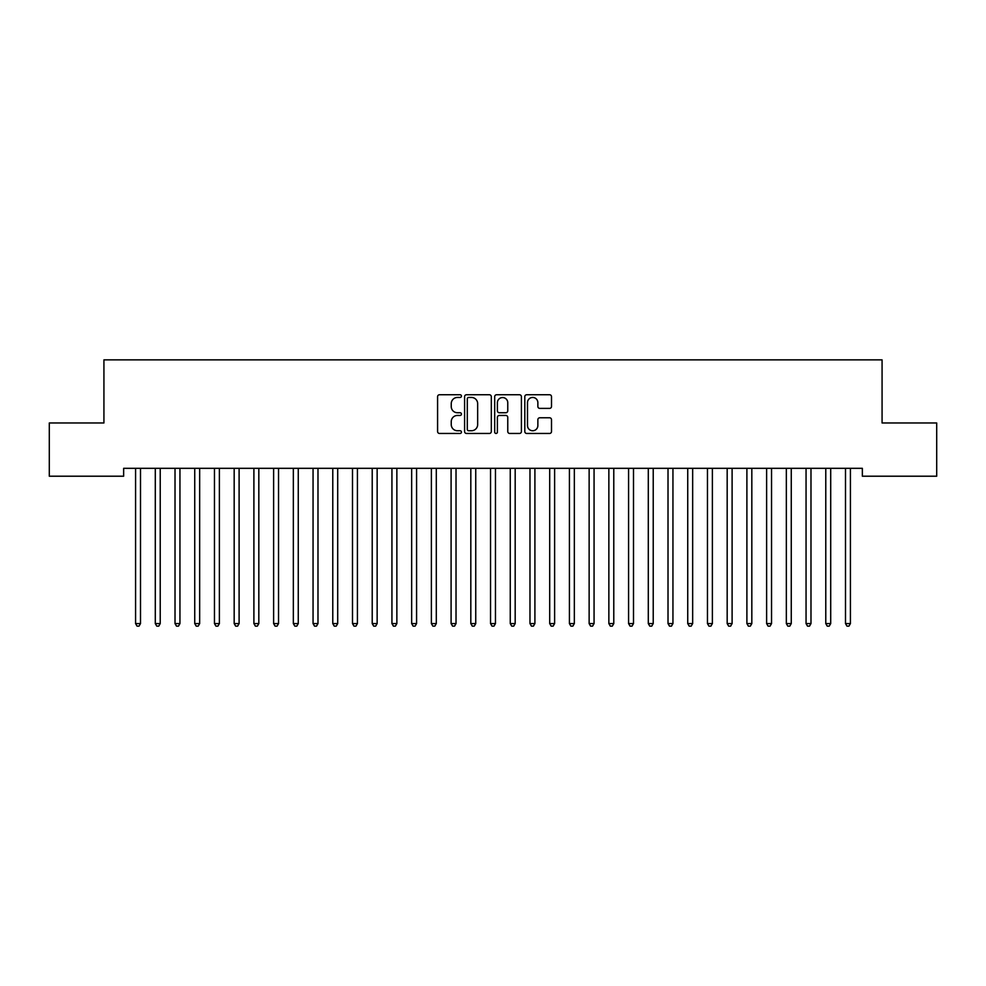 <?xml version="1.0" encoding="UTF-8"?>
<svg xmlns="http://www.w3.org/2000/svg" width="986" height="986" viewBox="0 0 986 986"><rect width="100%" height="100%" fill="white"/><g stroke="black" fill="none" stroke-linecap="round" stroke-linejoin="round"><path stroke-width="1.48" d="M461.448 396.101A1.356 1.356 0 0 0 460.092 394.745L439.522 394.745A1.935 1.935 0 0 0 437.587 396.68L437.587 431.523A1.935 1.935 0 0 0 439.522 433.458L460.092 433.458A1.356 1.356 0 0 0 461.448 432.102A1.356 1.356 0 0 0 460.092 430.746L457.43 430.746A6.199 6.199 0 0 1 451.243 424.547L451.243 421.651A6.199 6.199 0 0 1 457.43 415.451L460.092 415.451A1.356 1.356 0 0 0 461.448 414.095A1.356 1.356 0 0 0 460.092 412.74L457.43 412.74A6.199 6.199 0 0 1 451.243 406.552L451.243 403.644A6.199 6.199 0 0 1 457.43 397.457L460.092 397.457A1.356 1.356 0 0 0 461.448 396.101M549.572 408.389A1.935 1.935 0 0 0 551.507 406.454L551.507 396.68A1.935 1.935 0 0 0 549.572 394.745L526.734 394.745A1.935 1.935 0 0 0 524.798 396.68L524.798 431.523A1.935 1.935 0 0 0 526.734 433.458L549.572 433.458A1.935 1.935 0 0 0 551.507 431.523L551.507 419.716A1.935 1.935 0 0 0 549.572 417.781L539.798 417.781A1.935 1.935 0 0 0 537.863 419.716L537.863 425.57A5.176 5.176 0 0 1 532.686 430.746A5.176 5.176 0 0 1 527.498 425.57L527.498 402.633A5.176 5.176 0 0 1 532.686 397.457A5.176 5.176 0 0 1 537.863 402.633L537.863 406.454A1.935 1.935 0 0 0 539.798 408.389L549.572 408.389M862.356 468.325L123.644 468.325L123.644 476.213L49.3 476.213L49.3 422.969L103.924 422.969L103.924 359.865L882.076 359.865L882.076 422.969L936.7 422.969L936.7 476.213L862.356 476.213L862.356 468.325M491.311 396.68A1.935 1.935 0 0 0 489.376 394.745L466.526 394.745A1.935 1.935 0 0 0 464.591 396.68L464.591 431.523A1.935 1.935 0 0 0 466.526 433.458L489.376 433.458A1.935 1.935 0 0 0 491.311 431.523L491.311 396.68M496.624 394.745L519.474 394.745A1.935 1.935 0 0 1 521.409 396.68L521.409 431.523A1.935 1.935 0 0 1 519.474 433.458L509.7 433.458A1.935 1.935 0 0 1 507.765 431.523L507.765 417.386A1.935 1.935 0 0 0 505.818 415.451L499.335 415.451A1.935 1.935 0 0 0 497.4 417.386L497.4 432.102A1.356 1.356 0 0 1 496.044 433.458A1.356 1.356 0 0 1 494.689 432.102L494.689 396.68A1.935 1.935 0 0 1 496.624 394.745M468.658 397.457A1.356 1.356 0 0 0 467.302 398.812L467.302 429.391A1.356 1.356 0 0 0 468.658 430.746L471.468 430.746A6.199 6.199 0 0 0 477.655 424.547L477.655 403.644A6.199 6.199 0 0 0 471.468 397.457L468.658 397.457M507.765 402.732A5.176 5.176 0 0 0 502.577 397.555A5.176 5.176 0 0 0 497.4 402.732L497.4 410.805A1.935 1.935 0 0 0 499.335 412.74L505.818 412.74A1.935 1.935 0 0 0 507.765 410.805L507.765 402.732M135.316 468.325L135.427 468.621A1.972 1.972 0 0 1 135.575 469.361L135.575 623.571L140.505 623.571L140.505 469.361A1.972 1.972 0 0 1 140.653 468.621L140.764 468.325M140.505 623.571L139.026 626.135L137.054 626.135L135.575 623.571M155.036 468.325L155.147 468.621A1.972 1.972 0 0 1 155.295 469.361L155.295 623.571L160.225 623.571L160.225 469.361A1.972 1.972 0 0 1 160.373 468.621L160.484 468.325M160.225 623.571L158.746 626.135L156.774 626.135L155.295 623.571M174.756 468.325L174.867 468.621A1.972 1.972 0 0 1 175.015 469.361L175.015 623.571L179.945 623.571L179.945 469.361A1.972 1.972 0 0 1 180.093 468.621L180.204 468.325M179.945 623.571L178.466 626.135L176.494 626.135L175.015 623.571M194.476 468.325L194.587 468.621A1.972 1.972 0 0 1 194.735 469.361L194.735 623.571L199.665 623.571L199.665 469.361A1.972 1.972 0 0 1 199.813 468.621L199.924 468.325M199.665 623.571L198.186 626.135L196.214 626.135L194.735 623.571M214.196 468.325L214.307 468.621A1.972 1.972 0 0 1 214.455 469.361L214.455 623.571L219.385 623.571L219.385 469.361A1.972 1.972 0 0 1 219.533 468.621L219.644 468.325M219.385 623.571L217.906 626.135L215.934 626.135L214.455 623.571M233.916 468.325L234.027 468.621A1.972 1.972 0 0 1 234.175 469.361L234.175 623.571L239.105 623.571L239.105 469.361A1.972 1.972 0 0 1 239.253 468.621L239.364 468.325M239.105 623.571L237.626 626.135L235.654 626.135L234.175 623.571M253.636 468.325L253.747 468.621A1.972 1.972 0 0 1 253.895 469.361L253.895 623.571L258.825 623.571L258.825 469.361A1.972 1.972 0 0 1 258.973 468.621L259.084 468.325M258.825 623.571L257.346 626.135L255.374 626.135L253.895 623.571M273.356 468.325L273.467 468.621A1.972 1.972 0 0 1 273.615 469.361L273.615 623.571L278.545 623.571L278.545 469.361A1.972 1.972 0 0 1 278.693 468.621L278.804 468.325M278.545 623.571L277.066 626.135L275.094 626.135L273.615 623.571M293.076 468.325L293.187 468.621A1.972 1.972 0 0 1 293.335 469.361L293.335 623.571L298.265 623.571L298.265 469.361A1.972 1.972 0 0 1 298.413 468.621L298.524 468.325M298.265 623.571L296.786 626.135L294.814 626.135L293.335 623.571M312.796 468.325L312.907 468.621A1.972 1.972 0 0 1 313.055 469.361L313.055 623.571L317.985 623.571L317.985 469.361A1.972 1.972 0 0 1 318.133 468.621L318.244 468.325M317.985 623.571L316.506 626.135L314.534 626.135L313.055 623.571M332.516 468.325L332.627 468.621A1.972 1.972 0 0 1 332.775 469.361L332.775 623.571L337.705 623.571L337.705 469.361A1.972 1.972 0 0 1 337.853 468.621L337.964 468.325M337.705 623.571L336.226 626.135L334.254 626.135L332.775 623.571M352.236 468.325L352.347 468.621A1.972 1.972 0 0 1 352.495 469.361L352.495 623.571L357.425 623.571L357.425 469.361A1.972 1.972 0 0 1 357.573 468.621L357.684 468.325M357.425 623.571L355.946 626.135L353.974 626.135L352.495 623.571M371.956 468.325L372.067 468.621A1.972 1.972 0 0 1 372.215 469.361L372.215 623.571L377.145 623.571L377.145 469.361A1.972 1.972 0 0 1 377.293 468.621L377.404 468.325M377.145 623.571L375.666 626.135L373.694 626.135L372.215 623.571M391.676 468.325L391.787 468.621A1.972 1.972 0 0 1 391.935 469.361L391.935 623.571L396.865 623.571L396.865 469.361A1.972 1.972 0 0 1 397.013 468.621L397.124 468.325M396.865 623.571L395.386 626.135L393.414 626.135L391.935 623.571M411.396 468.325L411.507 468.621A1.972 1.972 0 0 1 411.655 469.361L411.655 623.571L416.585 623.571L416.585 469.361A1.972 1.972 0 0 1 416.733 468.621L416.844 468.325M416.585 623.571L415.106 626.135L413.134 626.135L411.655 623.571M431.116 468.325L431.227 468.621A1.972 1.972 0 0 1 431.375 469.361L431.375 623.571L436.305 623.571L436.305 469.361A1.972 1.972 0 0 1 436.453 468.621L436.564 468.325M436.305 623.571L434.826 626.135L432.854 626.135L431.375 623.571M450.836 468.325L450.947 468.621A1.972 1.972 0 0 1 451.095 469.361L451.095 623.571L456.025 623.571L456.025 469.361A1.972 1.972 0 0 1 456.173 468.621L456.284 468.325M456.025 623.571L454.546 626.135L452.574 626.135L451.095 623.571M470.556 468.325L470.667 468.621A1.972 1.972 0 0 1 470.815 469.361L470.815 623.571L475.745 623.571L475.745 469.361A1.972 1.972 0 0 1 475.893 468.621L476.004 468.325M475.745 623.571L474.266 626.135L472.294 626.135L470.815 623.571M490.276 468.325L490.387 468.621A1.972 1.972 0 0 1 490.535 469.361L490.535 623.571L495.465 623.571L495.465 469.361A1.972 1.972 0 0 1 495.613 468.621L495.724 468.325M495.465 623.571L493.986 626.135L492.014 626.135L490.535 623.571M509.996 468.325L510.107 468.621A1.972 1.972 0 0 1 510.255 469.361L510.255 623.571L515.185 623.571L515.185 469.361A1.972 1.972 0 0 1 515.333 468.621L515.444 468.325M515.185 623.571L513.706 626.135L511.734 626.135L510.255 623.571M529.716 468.325L529.827 468.621A1.972 1.972 0 0 1 529.975 469.361L529.975 623.571L534.905 623.571L534.905 469.361A1.972 1.972 0 0 1 535.053 468.621L535.164 468.325M534.905 623.571L533.426 626.135L531.454 626.135L529.975 623.571M549.436 468.325L549.547 468.621A1.972 1.972 0 0 1 549.695 469.361L549.695 623.571L554.625 623.571L554.625 469.361A1.972 1.972 0 0 1 554.773 468.621L554.884 468.325M554.625 623.571L553.146 626.135L551.174 626.135L549.695 623.571M569.156 468.325L569.267 468.621A1.972 1.972 0 0 1 569.415 469.361L569.415 623.571L574.345 623.571L574.345 469.361A1.972 1.972 0 0 1 574.493 468.621L574.604 468.325M574.345 623.571L572.866 626.135L570.894 626.135L569.415 623.571M588.876 468.325L588.987 468.621A1.972 1.972 0 0 1 589.135 469.361L589.135 623.571L594.065 623.571L594.065 469.361A1.972 1.972 0 0 1 594.213 468.621L594.324 468.325M594.065 623.571L592.586 626.135L590.614 626.135L589.135 623.571M608.596 468.325L608.707 468.621A1.972 1.972 0 0 1 608.855 469.361L608.855 623.571L613.785 623.571L613.785 469.361A1.972 1.972 0 0 1 613.933 468.621L614.044 468.325M613.785 623.571L612.306 626.135L610.334 626.135L608.855 623.571M628.316 468.325L628.427 468.621A1.972 1.972 0 0 1 628.575 469.361L628.575 623.571L633.505 623.571L633.505 469.361A1.972 1.972 0 0 1 633.653 468.621L633.764 468.325M633.505 623.571L632.026 626.135L630.054 626.135L628.575 623.571M648.036 468.325L648.147 468.621A1.972 1.972 0 0 1 648.295 469.361L648.295 623.571L653.225 623.571L653.225 469.361A1.972 1.972 0 0 1 653.373 468.621L653.484 468.325M653.225 623.571L651.746 626.135L649.774 626.135L648.295 623.571M667.756 468.325L667.867 468.621A1.972 1.972 0 0 1 668.015 469.361L668.015 623.571L672.945 623.571L672.945 469.361A1.972 1.972 0 0 1 673.093 468.621L673.204 468.325M672.945 623.571L671.466 626.135L669.494 626.135L668.015 623.571M687.476 468.325L687.587 468.621A1.972 1.972 0 0 1 687.735 469.361L687.735 623.571L692.665 623.571L692.665 469.361A1.972 1.972 0 0 1 692.813 468.621L692.924 468.325M692.665 623.571L691.186 626.135L689.214 626.135L687.735 623.571M707.196 468.325L707.307 468.621A1.972 1.972 0 0 1 707.455 469.361L707.455 623.571L712.385 623.571L712.385 469.361A1.972 1.972 0 0 1 712.533 468.621L712.644 468.325M712.385 623.571L710.906 626.135L708.934 626.135L707.455 623.571M726.916 468.325L727.027 468.621A1.972 1.972 0 0 1 727.175 469.361L727.175 623.571L732.105 623.571L732.105 469.361A1.972 1.972 0 0 1 732.253 468.621L732.364 468.325M732.105 623.571L730.626 626.135L728.654 626.135L727.175 623.571M746.636 468.325L746.747 468.621A1.972 1.972 0 0 1 746.895 469.361L746.895 623.571L751.825 623.571L751.825 469.361A1.972 1.972 0 0 1 751.973 468.621L752.084 468.325M751.825 623.571L750.346 626.135L748.374 626.135L746.895 623.571M766.356 468.325L766.467 468.621A1.972 1.972 0 0 1 766.615 469.361L766.615 623.571L771.545 623.571L771.545 469.361A1.972 1.972 0 0 1 771.693 468.621L771.804 468.325M771.545 623.571L770.066 626.135L768.094 626.135L766.615 623.571M786.076 468.325L786.187 468.621A1.972 1.972 0 0 1 786.335 469.361L786.335 623.571L791.265 623.571L791.265 469.361A1.972 1.972 0 0 1 791.413 468.621L791.524 468.325M791.265 623.571L789.786 626.135L787.814 626.135L786.335 623.571M805.796 468.325L805.907 468.621A1.972 1.972 0 0 1 806.055 469.361L806.055 623.571L810.985 623.571L810.985 469.361A1.972 1.972 0 0 1 811.133 468.621L811.244 468.325M810.985 623.571L809.506 626.135L807.534 626.135L806.055 623.571M825.516 468.325L825.627 468.621A1.972 1.972 0 0 1 825.775 469.361L825.775 623.571L830.705 623.571L830.705 469.361A1.972 1.972 0 0 1 830.853 468.621L830.964 468.325M830.705 623.571L829.226 626.135L827.254 626.135L825.775 623.571M845.236 468.325L845.347 468.621A1.972 1.972 0 0 1 845.495 469.361L845.495 623.571L850.425 623.571L850.425 469.361A1.972 1.972 0 0 1 850.573 468.621L850.684 468.325M850.425 623.571L848.946 626.135L846.974 626.135L845.495 623.571"/></g></svg>
